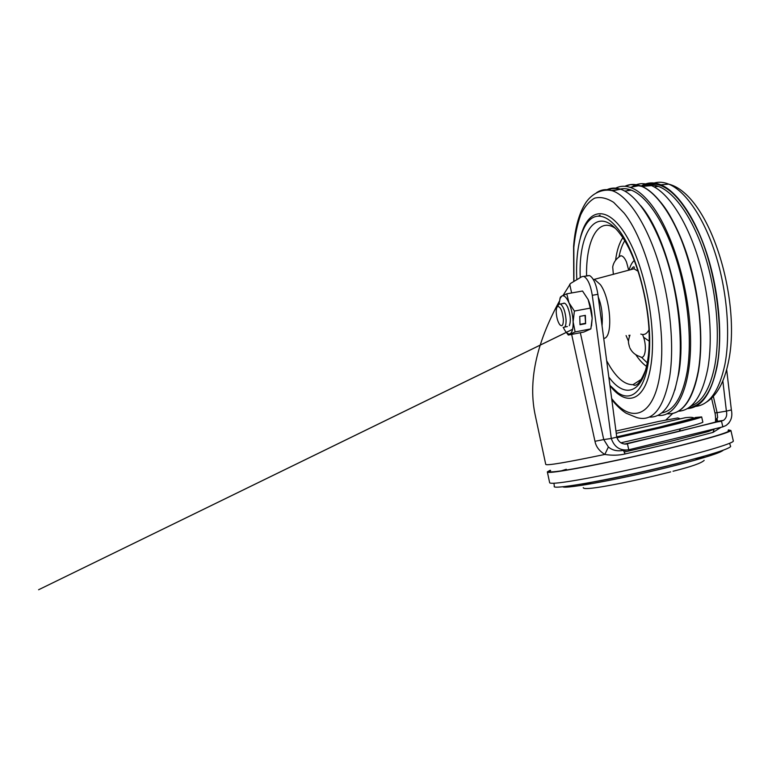 <?xml version="1.0" encoding="UTF-8"?>
<svg xmlns="http://www.w3.org/2000/svg" width="772" height="772" viewBox="0 0 772 772"><rect width="100%" height="100%" fill="white"/><g stroke="black" fill="none" stroke-linecap="round" stroke-linejoin="round"><path stroke-width="1.16" d="M547.387 472.097L549.616 482.519C549.452 483.118 550.803 483.349 553.678 483.243C565.606 482.867 610.131 474.481 654.733 463.982C699.384 453.492 732.56 443.649 733.352 441.121L733.246 440.667M728.43 429.907L730.91 430.496C730.022 432.619 696.778 442.038 652.157 452.44C607.583 462.853 563.164 471.518 551.343 472.3C548.487 472.503 547.145 472.358 547.338 471.866L550.156 470.254M550.629 470.505L549.519 471.267C549.114 471.837 550.407 472.01 553.418 471.788C565.133 470.997 609.176 462.389 652.938 452.141C696.74 441.902 728.816 432.745 728.855 430.853L728.112 430.419M561.254 470.862L566.31 469.279M717.246 419.447L717.371 421.85M665.879 419.978L672.779 413.425M625.455 450.153L623.351 450.394C617.224 451.456 612.235 450.317 608.394 446.978L604.823 454.447C599.236 450.983 595.955 446.602 594.98 441.294L603.743 439.577L580.332 332.722M720.99 427.341L712.99 432.416L674.815 442.404L625.04 453.975C618.739 455.422 612.003 455.586 604.823 454.447C565.982 462.534 546.287 465.844 545.736 464.377L535.382 415.925C527.942 382.246 535.913 344.061 559.304 301.35M616.76 437.164L611.289 438.467C614.29 447.152 620.109 450.925 628.765 449.777L627.462 443.919C622.203 444.604 618.633 442.346 616.76 437.164L597.895 294.306C596.225 284.144 593.456 277.901 589.586 275.565L581.924 276.637L570.547 283.459L563.116 295.348M589.586 275.565L587.463 275.691M584.028 276.521C587.849 278.866 590.609 285.138 592.288 295.319L611.289 438.467L603.743 439.577L608.394 446.978M722.833 380.885L726.394 411.119L731.373 409.942L726.664 369.595M624.461 444.083L674.796 432.436L715.152 422.178L717.651 417.449L717.091 412.682L726.394 411.119C727.301 415.153 726.317 418.25 723.432 420.402L625.716 444.141M628.765 449.777L722.824 426.858L721.531 421.222L714.148 422.458M722.824 426.858L725.95 425.536C730.959 421.937 732.773 416.745 731.373 409.942M712.99 432.416L714.168 429.107M625.04 453.975L623.458 450.385M624.403 451.996L672.277 440.908L708.32 431.538L708.387 430.593M708.32 431.538L714.168 429.116M717.651 417.449L715.49 420.248L715.991 421.522L723.432 420.402M730.466 445.917L730.669 446.525C728.382 449.179 710.858 454.747 678.106 463.21C620.756 477.936 550.378 490.741 554.315 486.263L553.958 483.233M695.292 417.498L701.661 416.919C699.847 418.077 686.279 421.695 660.957 427.765L616.953 437.801M620.891 442.81L662.202 433.343C687.524 427.205 701.072 423.481 702.858 422.188L702.819 422.014M576.819 279.696C575.043 244.55 583.439 216.392 598.387 216.17C604.823 216.025 611.656 220.647 618.874 230.056C636.418 252.878 650.671 305.48 649.648 345.509C648.769 385.701 633.928 404.2 617.706 392.601L609.919 385.363M642.864 335.328C647.428 346.059 645.305 360.813 639.949 356.587C635.231 355.091 631.853 352.167 629.836 347.834M618.941 256.922L620.746 255.793C622.782 255.744 624.722 257.887 626.565 262.2L628.697 270.229M641.85 186.081C661.015 177.743 679.862 193.029 698.37 231.947C716.86 272.323 723.827 334.237 716.831 366.449C711.967 391.742 702.375 405.638 688.055 408.156M619.819 189.381C615.226 188.001 610.913 188.281 606.869 190.201M641.194 186.023C647.09 182.317 653.652 181.922 660.89 184.807C677.305 191.543 695.707 218.302 707.422 255.426C719.108 292.549 722.746 336.563 717.043 366.729C711.263 393.836 701.343 407.809 687.263 408.629M649.184 417.083C663.187 417.72 672.866 403.766 678.212 375.202C683.297 343.994 678.897 297.847 666.776 259.537C654.627 221.197 636.282 194.534 620.64 189.227C615.294 187.432 610.382 187.77 605.914 190.23M661.652 412.923C673.879 410.878 682.371 397.165 687.138 371.805C692.252 341.504 688.18 296.998 676.494 259.749C664.779 222.49 646.868 196.098 631.303 190.153C627.096 188.551 623.12 188.252 619.395 189.265M636.234 184.72C640.953 183.06 646.039 183.35 651.481 185.608C667.741 192.421 686.057 219.441 697.792 256.912C709.507 294.383 713.251 338.783 707.692 369.161C702.066 396.451 692.281 410.472 678.347 411.225M672.943 413.387C685.044 410.482 693.526 396.557 698.39 371.593C703.939 340.249 699.702 293.997 687.35 255.667C674.969 217.308 656.046 190.713 639.776 185.512L630.55 184.605L625.088 186.303L629.576 184.769M631.544 184.498L639.756 185.512M657.812 415.394C676.832 417.71 691.837 386.434 690.515 336.476C689.319 286.634 671.08 228.261 649.706 202.64C643.037 194.583 636.533 189.497 630.184 187.374C624.664 185.579 619.588 185.965 614.975 188.532M667.104 413.811C681.917 414.709 692.262 400.649 698.149 371.631C708.262 321.142 687.823 232.401 659.404 200.768C652.629 192.73 646.01 187.654 639.544 185.56C634.294 183.89 629.421 184.141 624.944 186.293C630.077 183.794 635.732 183.842 641.87 186.428C657.985 193.328 676.214 220.599 687.968 258.437C699.693 296.255 703.553 341.05 698.158 371.641C692.262 400.678 681.908 414.738 667.076 413.821M631.486 184.508L641.995 186.419C658.101 193.309 676.33 220.589 688.084 258.417C699.808 296.226 703.668 341.021 698.274 371.612C693.594 395.824 685.449 409.662 673.85 413.136M641.416 186.11L644.784 186.177M627.26 190.723L628.707 189.314M631.515 187.113L636.215 184.73M625.002 186.303L629.518 184.778M563.377 319.56C563.309 325.388 562.074 327.058 559.671 324.549C557.741 321.615 556.602 317.62 556.245 312.554C556.149 309.379 556.583 307.352 557.529 306.494C560.414 306.426 562.363 310.778 563.377 319.56M558.031 305.702L558.996 304.158L560.395 304.004C563.454 306.368 565.345 311.676 566.079 319.946C566.137 325.34 565.162 327.801 563.145 327.338M569.331 325.668C571.029 321.036 570.508 314.947 567.767 307.42L567.024 305.905C565.538 303.357 564.226 302.566 563.077 303.512M585.61 323.671L585.359 315.352L579.743 316.395L580.013 324.732L585.61 323.671L585.031 315.41M559.835 299.082L560.395 297.133L561.823 296.023L566.783 293.814L582.532 291.025L588.129 299.526L590.271 308.125L574.397 311.058L573.123 321.847L575.121 331.931L568.317 335.048L583.815 332.057L590.86 328.901L575.121 331.931M590.271 308.125L592.182 318.247L590.86 328.901M565.587 331.429L568.317 335.048M566.783 293.814L568.925 302.682L574.397 311.058M557.529 306.494L558.996 304.158L560.086 298.388L561.823 296.023C564.033 295 566.407 297.22 568.925 302.682C571.376 308.51 572.776 314.899 573.123 321.847C573.258 328.573 572.235 332.568 570.064 333.822C568.018 334.546 565.847 332.597 563.57 327.965L563.299 327.396M591.506 325.977L592.182 318.247C591.902 311.502 590.551 305.258 588.129 299.526L587.994 299.237M580.004 324.346L585.273 323.343M679.206 431.21L683.172 430.4M571.647 334.401L594.98 441.294M597.895 294.306L592.288 295.319M571.618 292.955L569.707 284.241M707.075 430.93L708.368 430.747M728.266 423.645L729.125 422.728M713.347 396.354L717.091 412.682L714.94 412.885L711.572 398.169M578.778 484.517C600.954 481.207 643.086 472.3 676.021 463.885L708.088 455.065M562.807 486.707C564.236 489.612 625.918 478.167 675.22 465.487C704.778 457.825 720.807 452.72 723.296 450.163M616.259 433.353L685.314 417.71C692.581 416.88 692.301 417.594 694.279 418.048L658.236 427.418L616.722 436.855M616.905 437.666L659.134 428.055C691.037 420.344 702.703 416.986 694.124 417.999M646.54 366.42C642.883 363.853 639.332 359.993 635.887 354.85M647.283 362.927L641.378 357.175M643.558 337.239L649.281 341.195M640.789 334.073C644.157 335.337 646.917 333.861 649.069 329.663M608.818 377.025C625.455 400.205 644.524 392.967 648.548 354.802C652.822 316.925 638.946 258.302 620.341 234.234C597.653 203.364 578.151 230.731 580.245 277.64M647.727 314.233C650.313 337.509 649.57 356.21 645.479 370.338C640.567 382.352 636.418 387.129 633.021 384.659C625.503 384.929 617.957 379.12 610.382 367.221L606.686 360.833M586.575 276.077C585.832 240.603 598.03 216.671 615.12 228.174M593.234 279.348L594.623 279.522L600.375 284.617C610.97 298.918 613.248 338.155 603.723 338.406M628.524 341.359L626.082 335.55M615.583 260.251C616.838 250.562 619.25 243.064 622.821 237.757M629.431 336.467L628.929 335.27M619.038 256.854C620.35 250.032 622.261 244.676 624.741 240.787M634.343 260.453C632.181 262.181 630.434 265.365 629.103 270.026M638.27 271.329L633.986 268.781L628.958 270.152M598.261 297.104C601.61 305.355 602.874 314.928 602.054 325.813M609.957 385.643C626.845 407.799 646.116 401.112 651.143 363.844C656.711 326.595 644.745 265.742 625.928 235.151C607.178 204.165 587.405 208.372 580.438 237.506M648.075 185.898L649.792 184.846M654.164 183.022C658.728 181.69 663.602 182.067 668.774 184.141C685.304 190.809 703.774 217.347 715.47 254.181C727.147 291.015 730.688 334.71 724.86 364.702C719.118 391.095 709.352 404.991 695.553 406.4M611.81 399.655C616.587 405.676 621.354 410.193 626.111 413.203L636.697 417.546C652.658 422.236 663.65 408.629 669.671 376.736C674.564 345.576 670.086 299.478 658.062 261.177C646.01 222.847 627.916 196.156 612.534 190.8C606.609 188.773 601.243 189.43 596.466 192.759M611.656 398.535C631.149 424.089 653.807 417.227 660.012 373.86C667.732 325.784 649.252 244.241 624.046 213.014L613.653 202.37C606.821 198.028 600.462 196.628 594.585 198.172C589.104 201.299 584.472 206.867 580.66 214.867C577.398 224.034 575.121 234.833 573.828 247.252L573.934 281.433M690.815 406.12C702.095 402.202 710.076 388.76 714.756 365.793C720.392 335.704 716.599 291.681 704.778 254.914C692.938 218.129 674.506 192.131 658.284 186.37C653.083 184.527 648.219 184.498 643.703 186.274M610.932 190.501L617.282 189.873M640.673 205.641C667.857 236.599 687.968 323.979 678.733 373.629L674.853 390.111M730.91 430.496L733.352 441.121M623.786 450.694L626.304 450.134M706.033 431.191L708.358 430.892M572.602 329.335L38.6 589.75L572.602 329.297M714.949 412.933C715.19 413.406 715.808 417.942 715.48 420.257M729.598 443.292L730.669 446.525M705.203 457.236L694.896 458.809M673.02 471.267C690.988 466.78 701.372 463.152 704.17 460.382M583.265 487.634C583.275 489.294 591.227 488.705 607.12 485.868C626.758 482.336 647.94 477.675 670.665 471.885M581.683 485.327L592.153 482.191M680.016 418.752L677.777 417.951L658.883 421.406L615.95 431.037M616.896 437.618L658.96 428.045C679.447 423.374 691.22 420.045 694.279 418.048M701.661 416.919L702.858 422.188M679.099 431.394L680.586 428.798M631.042 269.582C633.098 266.658 634.169 266.031 634.266 267.73L633.986 268.781L593.398 279.618M598.387 216.17L600.066 215.137M641.86 378.975L633.021 384.659M629.962 335.164C627.491 342.141 628.611 343.029 629.489 346.966M620.746 255.793C616.191 258.572 613.518 262.316 612.707 267.006L613.364 274.407M660.89 184.807L668.774 184.141C710.201 194.853 741.477 300.588 728.546 361.402M573.76 281.539L573.606 246.191C575.101 227.2 579.299 212.512 586.17 202.129C593.967 191.205 605.229 188.706 612.534 190.8L620.64 189.227M630.184 187.374L639.544 185.56M728.488 361.711C724.319 382.237 716.802 395.833 705.917 402.482M654.222 186.94L658.284 186.37C653.228 184.411 648.451 184.325 643.954 186.11M624.77 191.07L631.303 190.153M651.481 185.608L642.13 186.409M564.65 327.058L567.352 326.537M560.395 304.004L564.621 303.232M560.086 298.388L560.395 297.133"/></g></svg>
